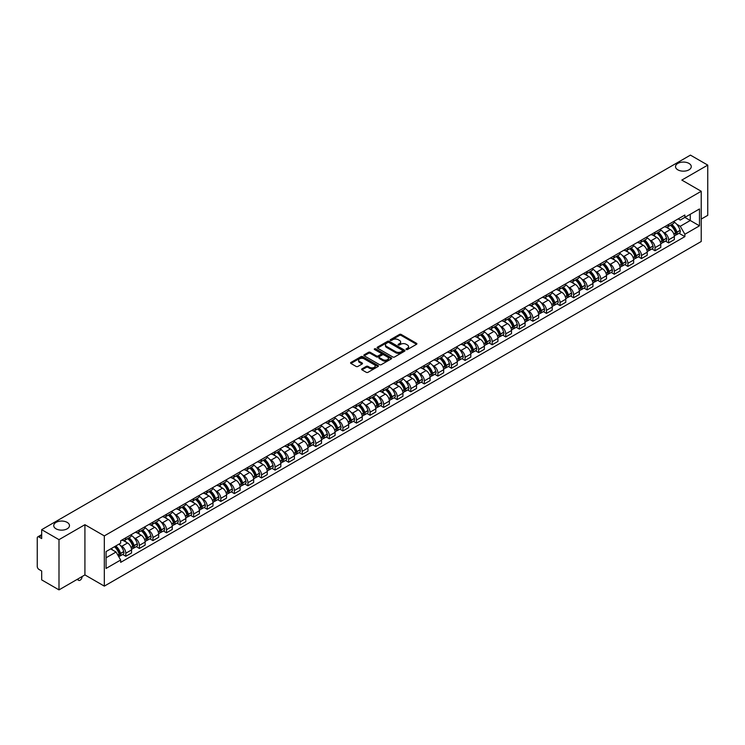 <?xml version="1.0" encoding="UTF-8"?>
<svg xmlns="http://www.w3.org/2000/svg" width="745" height="745" viewBox="0 0 745 745"><rect width="100%" height="100%" fill="white"/><g stroke="black" fill="none" stroke-linecap="round" stroke-linejoin="round"><path stroke-width="1.12" d="M406.276 349.535A0.847 0.484 0 0 0 407.468 349.535L416.539 344.302A1.211 0.698 0 0 0 416.893 343.808A1.211 0.698 0 0 0 416.539 343.315L401.173 334.44A1.211 0.698 0 0 0 399.469 334.44L390.399 339.683A0.847 0.484 0 0 0 391.591 340.372L392.764 339.692A3.865 2.235 0 0 1 398.23 339.692L399.506 340.428A3.865 2.235 0 0 1 400.642 342.011A3.865 2.235 0 0 1 399.506 343.585L398.333 344.264A0.847 0.484 0 0 0 399.534 344.954L400.708 344.274A3.865 2.235 0 0 1 406.165 344.274L407.45 345.019A3.865 2.235 0 0 1 408.586 346.593A3.865 2.235 0 0 1 407.45 348.166L406.276 348.846A0.847 0.484 0 0 0 406.276 349.535L406.276 348.846M67.171 522.385A7.869 4.545 0 0 0 58.594 521.398A7.869 4.545 0 0 0 53.733 525.597A7.869 4.545 0 0 0 56.043 528.82A7.869 4.545 0 0 0 64.619 529.797A7.869 4.545 0 0 0 69.481 525.597A7.869 4.545 0 0 0 67.171 522.385M688.957 163.397A7.869 4.545 0 0 0 680.381 162.419A7.869 4.545 0 0 0 675.519 166.619A7.869 4.545 0 0 0 677.829 169.832A7.869 4.545 0 0 0 686.406 170.819A7.869 4.545 0 0 0 691.267 166.619A7.869 4.545 0 0 0 688.957 163.397M361.986 368.849A1.211 0.698 0 0 0 361.632 369.343A1.211 0.698 0 0 0 361.986 369.837L366.298 372.323A1.211 0.698 0 0 0 368.002 372.323L378.078 366.512A1.211 0.698 0 0 0 378.432 366.019A1.211 0.698 0 0 0 378.078 365.525L362.713 356.65A1.211 0.698 0 0 0 360.999 356.65L350.923 362.461A1.211 0.698 0 0 0 350.569 362.955A1.211 0.698 0 0 0 350.923 363.448L356.138 366.456A1.211 0.698 0 0 0 357.842 366.456L362.154 363.97A1.211 0.698 0 0 0 362.508 363.476A1.211 0.698 0 0 0 362.154 362.983L359.574 361.493A3.231 1.863 0 0 1 358.624 360.17A3.231 1.863 0 0 1 360.617 358.447A3.231 1.863 0 0 1 364.137 358.857L374.26 364.696A3.231 1.863 0 0 1 375.201 366.019A3.231 1.863 0 0 1 373.208 367.741A3.231 1.863 0 0 1 369.688 367.332L368.002 366.363A1.211 0.698 0 0 0 366.298 366.363L361.986 368.849L361.986 369.837L366.298 367.369L366.298 366.363M104.319 535.897L84.921 524.694L58.995 539.659L41.683 529.667L690.438 155.118L707.75 165.111L681.824 180.076L701.222 191.279L104.319 535.897L104.319 586.119L701.222 241.501L701.222 191.279M392.848 356.995A1.211 0.698 0 0 0 394.561 356.995L404.628 351.174A1.211 0.698 0 0 0 404.982 350.681A1.211 0.698 0 0 0 404.628 350.187L389.262 341.322A1.211 0.698 0 0 0 387.558 341.322L377.482 347.133A1.211 0.698 0 0 0 377.128 347.626A1.211 0.698 0 0 0 377.482 348.12L392.848 356.995M374.875 349.722A0.847 0.484 0 0 1 375.731 349.843L391.339 358.848L381.282 364.659A1.211 0.698 0 0 1 379.568 364.659L364.203 355.784L368.514 353.316L368.514 352.31L364.203 354.797A1.211 0.698 0 0 0 363.849 355.291A1.211 0.698 0 0 0 364.203 355.784L364.203 354.797M368.514 353.316A1.211 0.698 0 0 1 370.218 353.316L370.218 352.31A1.211 0.698 0 0 0 368.514 352.31M370.218 352.31L376.458 355.905A1.211 0.698 0 0 0 378.162 355.905L381.021 354.257A1.211 0.698 0 0 0 381.375 353.763A1.211 0.698 0 0 0 381.021 353.27L374.53 349.526A0.847 0.484 0 0 1 375.731 348.837L391.358 357.861A1.211 0.698 0 0 1 391.712 358.345A1.211 0.698 0 0 1 391.358 358.839L391.358 357.861M58.995 539.659L58.995 589.882L41.683 579.889L41.683 571.005L38.991 569.441A2.459 1.425 -120 0 1 37.25 566.433L37.25 538.002A2.459 1.425 -120 0 1 37.762 536.875L41.683 534.612M701.222 219.095L707.75 215.333L707.75 165.111M58.995 589.882L84.921 574.917L104.319 586.119M41.683 529.667L41.683 538.561L38.991 537.005A2.459 1.425 -120 0 0 37.762 536.875M668.61 224.422A5.662 3.269 60 0 1 667.436 226.964L673.173 223.649A5.662 3.269 -120 0 0 674.346 221.107M663.152 232.077L664.605 232.906A5.662 3.269 60 0 1 668.61 239.843L674.346 236.528A5.662 3.269 -120 0 0 670.342 229.59L666.235 227.225M674.346 236.528L674.346 239.592L668.61 242.907L665.49 241.11M667.436 226.964A5.662 3.269 60 0 1 664.652 226.703M668.61 239.843L668.61 242.907M655.032 232.254A5.662 3.269 60 0 1 653.868 234.796L659.604 231.481A5.662 3.269 -120 0 0 660.778 228.939M651.922 248.942L655.032 250.739L660.778 247.424L660.778 244.36A5.662 3.269 -120 0 0 656.773 237.431L652.667 235.057M653.868 234.796A5.662 3.269 60 0 1 651.074 234.545M649.584 239.909L651.037 240.747A5.662 3.269 60 0 1 655.032 247.675L655.032 250.739M641.464 240.086A5.662 3.269 60 0 1 640.29 242.628L646.036 239.313A5.662 3.269 -120 0 0 647.209 236.78M638.353 256.774L641.464 258.571L647.209 255.256L647.209 252.192A5.662 3.269 -120 0 0 643.205 245.263L639.098 242.889M640.29 242.628A5.662 3.269 60 0 1 637.506 242.376M636.016 247.74L637.469 248.579A5.662 3.269 60 0 1 641.464 255.507L641.464 258.571M627.895 247.927A5.662 3.269 60 0 1 626.722 250.469L632.468 247.154A5.662 3.269 -120 0 0 633.632 244.611M624.785 264.605L627.895 266.403L633.641 263.087L633.641 260.033A5.662 3.269 -120 0 0 629.637 253.095L625.53 250.73M626.722 250.469A5.662 3.269 60 0 1 623.938 250.208M622.447 255.572L623.891 256.41A5.662 3.269 60 0 1 627.895 263.339L627.895 266.403M614.327 255.758A5.662 3.269 60 0 1 613.154 258.301L618.89 254.986A5.662 3.269 -120 0 0 620.064 252.443M611.217 272.447L614.327 274.244L620.064 270.929L620.064 267.865A5.662 3.269 -120 0 0 616.068 260.936L611.952 258.562M613.154 258.301A5.662 3.269 60 0 1 610.369 258.04M608.879 263.413L610.323 264.252A5.662 3.269 60 0 1 614.327 271.18L614.327 274.244M600.759 263.59A5.662 3.269 60 0 1 599.585 266.133L605.322 262.817A5.662 3.269 -120 0 0 606.495 260.275M597.639 280.278L600.759 282.076L606.495 278.76L606.495 275.697A5.662 3.269 -120 0 0 602.491 268.768L598.384 266.393M599.585 266.133A5.662 3.269 60 0 1 596.801 265.881M595.311 271.245L596.754 272.083A5.662 3.269 60 0 1 600.759 279.012L600.759 282.076M587.181 271.431A5.662 3.269 60 0 1 586.017 273.964L591.754 270.659A5.662 3.269 -120 0 0 592.927 268.116M584.071 288.11L587.181 289.907L592.927 286.592L592.927 283.528A5.662 3.269 -120 0 0 588.923 276.6L584.816 274.225M586.017 273.964A5.662 3.269 60 0 1 583.223 273.713M581.733 279.077L583.186 279.915A5.662 3.269 60 0 1 587.181 286.844L587.181 289.907M573.613 279.263A5.662 3.269 60 0 1 572.439 281.806L578.185 278.49A5.662 3.269 -120 0 0 579.359 275.948M570.502 295.951L573.613 297.749L579.359 294.433L579.359 291.37A5.662 3.269 -120 0 0 575.354 284.432L571.247 282.066M572.439 281.806A5.662 3.269 60 0 1 569.655 281.545M568.165 286.918L569.618 287.747A5.662 3.269 60 0 1 573.613 294.685L573.613 297.749M560.044 287.095A5.662 3.269 60 0 1 558.871 289.637L564.617 286.322A5.662 3.269 -120 0 0 565.79 283.78M556.934 303.783L560.044 305.58L565.79 302.265L565.79 299.201A5.662 3.269 -120 0 0 561.786 292.273L557.679 289.898M558.871 289.637A5.662 3.269 60 0 1 556.087 289.386M554.597 294.75L556.04 295.588A5.662 3.269 60 0 1 560.044 302.517L560.044 305.58M546.476 294.936A5.662 3.269 60 0 1 545.303 297.469L551.049 294.154A5.662 3.269 -120 0 0 552.213 291.621M543.366 311.615L546.476 313.412L552.213 310.097L552.213 307.033A5.662 3.269 -120 0 0 548.218 300.105L544.101 297.73M545.303 297.469A5.662 3.269 60 0 1 542.518 297.218M541.028 302.582L542.472 303.42A5.662 3.269 60 0 1 546.476 310.348L546.476 313.412M532.908 302.768A5.662 3.269 60 0 1 531.734 305.31L537.471 301.995A5.662 3.269 -120 0 0 538.644 299.453M529.788 319.447L532.908 321.253L538.644 317.938L538.644 314.874A5.662 3.269 -120 0 0 534.649 307.936L530.533 305.571M531.734 305.31A5.662 3.269 60 0 1 528.95 305.05M527.46 310.423L528.903 311.252A5.662 3.269 60 0 1 532.908 318.19L532.908 321.253M519.33 310.6A5.662 3.269 60 0 1 518.166 313.142L523.903 309.827A5.662 3.269 -120 0 0 525.076 307.285M516.22 327.288L519.339 329.085L525.076 325.77L525.076 322.706A5.662 3.269 -120 0 0 521.072 315.778L516.965 313.403M518.166 313.142A5.662 3.269 60 0 1 515.382 312.891M513.882 318.255L515.335 319.093A5.662 3.269 60 0 1 519.339 326.021L519.339 329.085M505.762 318.432A5.662 3.269 60 0 1 504.589 320.974L510.334 317.659A5.662 3.269 -120 0 0 511.508 315.126M502.651 335.12L505.762 336.917L511.508 333.602L511.508 330.538A5.662 3.269 -120 0 0 507.503 323.609L503.396 321.235M504.589 320.974A5.662 3.269 60 0 1 501.804 320.722M500.314 326.087L501.767 326.925A5.662 3.269 60 0 1 505.762 333.853L505.762 336.917M492.194 326.273A5.662 3.269 60 0 1 491.02 328.815L496.766 325.5A5.662 3.269 -120 0 0 497.939 322.958M489.083 342.951L492.194 344.749L497.939 341.433L497.939 338.379A5.662 3.269 -120 0 0 493.935 331.441L489.828 329.076M491.02 328.815A5.662 3.269 60 0 1 488.236 328.554M486.746 333.918L488.189 334.756A5.662 3.269 60 0 1 492.194 341.685L492.194 344.749M478.625 334.105A5.662 3.269 60 0 1 477.452 336.647L483.198 333.332A5.662 3.269 -120 0 0 484.362 330.789M475.515 350.793L478.625 352.59L484.362 349.275L484.362 346.211A5.662 3.269 -120 0 0 480.367 339.282L476.26 336.908M477.452 336.647A5.662 3.269 60 0 1 474.667 336.386M473.177 341.759L474.621 342.598A5.662 3.269 60 0 1 478.625 349.526L478.625 352.59M465.057 341.936A5.662 3.269 60 0 1 463.884 344.479L469.62 341.163A5.662 3.269 -120 0 0 470.793 338.621M461.937 358.624L465.057 360.422L470.793 357.106L470.793 354.043A5.662 3.269 -120 0 0 466.798 347.114L462.682 344.739M463.884 344.479A5.662 3.269 60 0 1 461.099 344.227M459.609 349.591L461.053 350.429A5.662 3.269 60 0 1 465.057 357.358L465.057 360.422M451.489 349.778A5.662 3.269 60 0 1 450.315 352.31L456.052 349.005A5.662 3.269 -120 0 0 457.225 346.462M448.369 366.456L451.489 368.254L457.225 364.938L457.225 361.874A5.662 3.269 -120 0 0 453.221 354.946L449.114 352.571M450.315 352.31A5.662 3.269 60 0 1 447.531 352.059M446.031 357.423L447.484 358.261A5.662 3.269 60 0 1 451.489 365.19L451.489 368.254M437.911 357.609A5.662 3.269 60 0 1 436.747 360.152L442.483 356.836A5.662 3.269 -120 0 0 443.657 354.294M434.801 374.297L437.911 376.095L443.657 372.779L443.657 369.716A5.662 3.269 -120 0 0 439.652 362.778L435.546 360.412M436.747 360.152A5.662 3.269 60 0 1 433.953 359.891M432.463 365.264L433.916 366.093A5.662 3.269 60 0 1 437.911 373.031L437.911 376.095M424.343 365.441A5.662 3.269 60 0 1 423.169 367.983L428.915 364.668A5.662 3.269 -120 0 0 430.089 362.126M421.232 382.129L424.343 383.926L430.089 380.611L430.089 377.547A5.662 3.269 -120 0 0 426.084 370.619L421.977 368.244M423.169 367.983A5.662 3.269 60 0 1 420.385 367.732M418.895 373.096L420.348 373.934A5.662 3.269 60 0 1 424.343 380.863L424.343 383.926M410.774 373.282A5.662 3.269 60 0 1 409.601 375.815L415.347 372.5A5.662 3.269 -120 0 0 416.511 369.967M407.664 389.961L410.774 391.758L416.52 388.443L416.52 385.379A5.662 3.269 -120 0 0 412.516 378.451L408.409 376.076M409.601 375.815A5.662 3.269 60 0 1 406.817 375.564M405.327 380.928L406.77 381.766A5.662 3.269 60 0 1 410.774 388.694L410.774 391.758M397.206 381.114A5.662 3.269 60 0 1 396.033 383.656L401.769 380.341A5.662 3.269 -120 0 0 402.943 377.799M394.096 397.793L397.206 399.599L402.943 396.284L402.943 393.22A5.662 3.269 -120 0 0 398.947 386.283L394.831 383.917M396.033 383.656A5.662 3.269 60 0 1 393.248 383.396M391.758 388.769L393.202 389.598A5.662 3.269 60 0 1 397.206 396.536L397.206 399.599M383.638 388.946A5.662 3.269 60 0 1 382.464 391.488L388.201 388.173A5.662 3.269 -120 0 0 389.374 385.631M380.518 405.634L383.638 407.431L389.374 404.116L389.374 401.052A5.662 3.269 -120 0 0 385.37 394.124L381.263 391.749M382.464 391.488A5.662 3.269 60 0 1 379.68 391.237M378.19 396.601L379.633 397.439A5.662 3.269 60 0 1 383.638 404.367L383.638 407.431M370.06 396.778A5.662 3.269 60 0 1 368.896 399.32L374.633 396.005A5.662 3.269 -120 0 0 375.806 393.472M366.95 413.466L370.06 415.263L375.806 411.948L375.806 408.884A5.662 3.269 -120 0 0 371.802 401.955L367.695 399.581M368.896 399.32A5.662 3.269 60 0 1 366.102 399.069M364.612 404.433L366.065 405.271A5.662 3.269 60 0 1 370.06 412.199L370.06 415.263M356.492 404.619A5.662 3.269 60 0 1 355.318 407.161L361.064 403.846A5.662 3.269 -120 0 0 362.238 401.304M353.381 421.298L356.492 423.095L362.238 419.78L362.238 416.716A5.662 3.269 -120 0 0 358.233 409.787L354.126 407.422M355.318 407.161A5.662 3.269 60 0 1 352.534 406.9M351.044 412.264L352.497 413.103A5.662 3.269 60 0 1 356.492 420.031L356.492 423.095M342.923 412.451A5.662 3.269 60 0 1 341.75 414.993L347.496 411.678A5.662 3.269 -120 0 0 348.669 409.135M339.813 429.139L342.923 430.936L348.669 427.621L348.669 424.557A5.662 3.269 -120 0 0 344.665 417.628L340.558 415.254M341.75 414.993A5.662 3.269 60 0 1 338.966 414.732M337.476 420.106L338.919 420.944A5.662 3.269 60 0 1 342.923 427.872L342.923 430.936M329.355 420.282A5.662 3.269 60 0 1 328.182 422.825L333.928 419.51A5.662 3.269 -120 0 0 335.092 416.967M326.245 436.97L329.355 438.768L335.092 435.453L335.092 432.389A5.662 3.269 -120 0 0 331.097 425.46L326.981 423.086M328.182 422.825A5.662 3.269 60 0 1 325.397 422.573M323.907 427.937L325.351 428.775A5.662 3.269 60 0 1 329.355 435.704L329.355 438.768M315.787 428.124A5.662 3.269 60 0 1 314.613 430.657L320.35 427.351A5.662 3.269 -120 0 0 321.523 424.808M312.667 444.802L315.787 446.6L321.523 443.284L321.523 440.221A5.662 3.269 -120 0 0 317.528 433.292L313.412 430.917M314.613 430.657A5.662 3.269 60 0 1 311.829 430.405M310.339 435.769L311.783 436.607A5.662 3.269 60 0 1 315.787 443.536L315.787 446.6M302.209 435.955A5.662 3.269 60 0 1 301.045 438.498L306.782 435.182A5.662 3.269 -120 0 0 307.955 432.64M299.099 452.643L302.219 454.441L307.955 451.125L307.955 448.062A5.662 3.269 -120 0 0 303.951 441.124L299.844 438.758M301.045 438.498A5.662 3.269 60 0 1 298.261 438.237M296.761 443.61L298.214 444.439A5.662 3.269 60 0 1 302.219 451.377L302.219 454.441M288.641 443.787A5.662 3.269 60 0 1 287.468 446.329L293.213 443.014A5.662 3.269 -120 0 0 294.387 440.472M285.531 460.475L288.641 462.272L294.387 458.957L294.387 455.893A5.662 3.269 -120 0 0 290.382 448.965L286.276 446.59M287.468 446.329A5.662 3.269 60 0 1 284.683 446.078M283.193 451.442L284.646 452.28A5.662 3.269 60 0 1 288.641 459.209L288.641 462.272M275.073 451.628A5.662 3.269 60 0 1 273.899 454.161L279.645 450.846A5.662 3.269 -120 0 0 280.818 448.313M271.962 468.307L275.073 470.104L280.818 466.789L280.818 463.725A5.662 3.269 -120 0 0 276.814 456.797L272.707 454.422M273.899 454.161A5.662 3.269 60 0 1 271.115 453.91M269.625 459.274L271.068 460.112A5.662 3.269 60 0 1 275.073 467.041L275.073 470.104M261.504 459.46A5.662 3.269 60 0 1 260.331 462.002L266.077 458.687A5.662 3.269 -120 0 0 267.241 456.145M258.394 476.139L261.504 477.945L267.241 474.63L267.241 471.566A5.662 3.269 -120 0 0 263.246 464.629L259.139 462.263M260.331 462.002A5.662 3.269 60 0 1 257.546 461.742M256.056 467.115L257.5 467.944A5.662 3.269 60 0 1 261.504 474.882L261.504 477.945M247.936 467.292A5.662 3.269 60 0 1 246.763 469.834L252.499 466.519A5.662 3.269 -120 0 0 253.672 463.977M244.816 483.98L247.936 485.777L253.672 482.462L253.672 479.398A5.662 3.269 -120 0 0 249.677 472.47L245.561 470.095M246.763 469.834A5.662 3.269 60 0 1 243.978 469.583M242.488 474.947L243.932 475.785A5.662 3.269 60 0 1 247.936 482.713L247.936 485.777M234.368 475.124A5.662 3.269 60 0 1 233.194 477.666L238.931 474.351A5.662 3.269 -120 0 0 240.104 471.818M231.248 491.812L234.368 493.609L240.104 490.294L240.104 487.23A5.662 3.269 -120 0 0 236.1 480.301L231.993 477.927M233.194 477.666A5.662 3.269 60 0 1 230.41 477.415M228.911 482.779L230.363 483.617A5.662 3.269 60 0 1 234.368 490.545L234.368 493.609M220.79 482.965A5.662 3.269 60 0 1 219.626 485.507L225.363 482.192A5.662 3.269 -120 0 0 226.536 479.65M217.68 499.644L220.79 501.441L226.536 498.126L226.536 495.062A5.662 3.269 -120 0 0 222.532 488.133L218.425 485.759M219.626 485.507A5.662 3.269 60 0 1 216.832 485.246M215.342 490.61L216.795 491.449A5.662 3.269 60 0 1 220.79 498.377L220.79 501.441M207.222 490.797A5.662 3.269 60 0 1 206.048 493.339L211.794 490.024A5.662 3.269 -120 0 0 212.968 487.481M204.111 507.485L207.222 509.282L212.968 505.967L212.968 502.903A5.662 3.269 -120 0 0 208.963 495.974L204.856 493.6M206.048 493.339A5.662 3.269 60 0 1 203.264 493.078M201.774 498.452L203.227 499.28A5.662 3.269 60 0 1 207.222 506.218L207.222 509.282M193.653 498.629A5.662 3.269 60 0 1 192.48 501.171L198.226 497.856A5.662 3.269 -120 0 0 199.39 495.313M190.543 515.317L193.653 517.114L199.399 513.799L199.399 510.735A5.662 3.269 -120 0 0 195.395 503.806L191.288 501.432M192.48 501.171A5.662 3.269 60 0 1 189.696 500.919M188.206 506.283L189.649 507.121A5.662 3.269 60 0 1 193.653 514.05L193.653 517.114M180.085 506.47A5.662 3.269 60 0 1 178.912 509.003L184.648 505.697A5.662 3.269 -120 0 0 185.822 503.154M176.975 523.148L180.085 524.946L185.822 521.63L185.822 518.567A5.662 3.269 -120 0 0 181.827 511.638L177.71 509.263M178.912 509.003A5.662 3.269 60 0 1 176.127 508.751M174.637 514.115L176.081 514.953A5.662 3.269 60 0 1 180.085 521.882L180.085 524.946M166.517 514.301A5.662 3.269 60 0 1 165.343 516.844L171.08 513.529A5.662 3.269 -120 0 0 172.253 510.986M163.397 530.989L166.517 532.787L172.253 529.471L172.253 526.408A5.662 3.269 -120 0 0 168.249 519.47L164.142 517.105M165.343 516.844A5.662 3.269 60 0 1 162.559 516.583M161.069 521.956L162.512 522.785A5.662 3.269 60 0 1 166.517 529.723L166.517 532.787M152.939 522.133A5.662 3.269 60 0 1 151.775 524.676L157.512 521.36A5.662 3.269 -120 0 0 158.685 518.818M149.829 538.821L152.939 540.619L158.685 537.303L158.685 534.24A5.662 3.269 -120 0 0 154.681 527.311L150.574 524.936M151.775 524.676A5.662 3.269 60 0 1 148.981 524.424M147.491 529.788L148.944 530.626A5.662 3.269 60 0 1 152.939 537.555L152.939 540.619M139.371 529.974A5.662 3.269 60 0 1 138.198 532.507L143.943 529.192A5.662 3.269 -120 0 0 145.117 526.659M136.261 546.653L139.371 548.45L145.117 545.135L145.117 542.071A5.662 3.269 -120 0 0 141.112 535.143L137.006 532.768M138.198 532.507A5.662 3.269 60 0 1 135.413 532.256M133.923 537.62L135.376 538.458A5.662 3.269 60 0 1 139.371 545.387L139.371 548.45M125.803 537.806A5.662 3.269 60 0 1 124.629 540.349L130.375 537.033A5.662 3.269 -120 0 0 131.548 534.491M122.692 554.485L125.803 556.282L131.548 552.976L131.548 549.912A5.662 3.269 -120 0 0 127.544 542.975L123.437 540.609M124.629 540.349A5.662 3.269 60 0 1 121.845 540.088M120.355 545.461L121.798 546.29A5.662 3.269 60 0 1 125.803 553.228L125.803 556.282M678.22 218.872L680.26 220.054L699.49 208.954L690.261 214.281L690.261 220.501L680.26 226.275L676.73 224.236M106.06 557.791L116.062 552.017L120.671 560.007L106.06 568.444L106.06 551.57L120.671 543.133L120.671 540.768L684.869 215.026L684.869 217.391L699.49 225.828L684.869 234.265L680.26 226.275M699.49 208.954L699.49 225.828M120.671 560.007L120.671 562.363L684.869 236.621L684.869 234.265M84.921 524.694L84.921 574.917M116.062 552.017L110.67 548.907M679.058 233.269L684.869 236.621M406.612 349.656L407.45 349.172A3.865 2.235 0 0 0 408.586 347.598L408.586 346.593M400.642 342.011L400.642 343.017A3.865 2.235 0 0 1 399.506 344.59L398.668 345.075M416.529 344.311L401.173 335.446A1.211 0.698 0 0 0 399.469 335.446L390.734 340.484M404.628 350.187L404.628 351.174L389.262 342.318A1.211 0.698 0 0 0 387.558 342.318L377.492 348.129M402.496 351.025A0.847 0.484 0 0 0 402.496 350.336L389.011 342.551A0.847 0.484 0 0 0 387.81 342.551L386.571 343.268A3.865 2.235 0 0 0 385.444 344.842A3.865 2.235 0 0 0 386.571 346.416L395.791 351.742A3.865 2.235 0 0 0 401.257 351.742L402.496 351.025L402.496 352.031A0.847 0.484 0 0 0 402.747 351.687L402.747 350.681M385.444 344.842L385.444 345.848A3.865 2.235 0 0 0 386.571 347.421L386.571 346.416M402.496 352.031L401.257 352.748A3.865 2.235 0 0 1 395.791 352.748L386.571 347.421M370.218 353.316L376.458 356.911A1.211 0.698 0 0 0 378.162 356.911L381.021 355.263A1.211 0.698 0 0 0 381.375 354.769L381.375 353.763M382.921 359.639A3.231 1.863 0 0 0 386.441 360.049A3.231 1.863 0 0 0 388.434 358.326A3.231 1.863 0 0 0 387.493 357.004L383.926 354.946A1.211 0.698 0 0 0 382.222 354.946L379.354 356.604A1.211 0.698 0 0 0 379 357.088A1.211 0.698 0 0 0 379.354 357.581L382.921 359.639L382.921 360.645A3.231 1.863 0 0 0 386.441 361.055A3.231 1.863 0 0 0 388.434 359.332L388.434 358.326M379 357.088L379 358.094A1.211 0.698 0 0 0 379.354 358.587L379.354 357.581M382.921 360.645L379.354 358.587M375.201 366.019L375.201 367.015A3.231 1.863 0 0 1 373.208 368.738A3.231 1.863 0 0 1 369.688 368.337L368.002 367.369A1.211 0.698 0 0 0 366.298 367.369M358.624 360.17L358.624 361.176A3.231 1.863 0 0 0 359.574 362.498L359.574 361.493M362.135 363.979L359.574 362.498M378.06 366.521L362.713 357.656A1.211 0.698 0 0 0 360.999 357.656L350.942 363.458L350.923 362.461M670.742 225.055A7.748 4.47 60 0 1 670.779 225.074A7.748 4.47 60 0 1 675.883 232.03L675.929 232.189A1.509 0.866 60 0 1 675.687 233.371A1.509 0.866 60 0 1 675.65 233.39M670.407 225.251A9.35 5.401 60 0 1 675.538 232.962L675.585 233.12A3.11 1.797 60 0 1 675.091 235.56L674.327 236.007M675.622 234.871A3.11 1.797 -120 0 0 676.488 234.759A3.11 1.797 -120 0 0 676.982 232.319L676.935 232.161A9.35 5.401 -120 0 0 671.794 224.441M674.225 222.103A9.35 5.401 60 0 1 680.111 230.326L680.157 230.484A3.11 1.797 60 0 1 679.663 232.924L676.488 234.759M667.213 227.067A9.35 5.401 60 0 1 669.168 228.911M673.713 228.929L674.905 229.618M657.174 232.887A7.748 4.47 60 0 1 657.211 232.906A7.748 4.47 60 0 1 662.314 239.862L662.352 240.02A1.509 0.866 60 0 1 662.119 241.203A1.509 0.866 60 0 1 662.082 241.222M656.829 233.083A9.35 5.401 60 0 1 661.97 240.793L662.016 240.961A3.11 1.797 60 0 1 661.523 243.392L660.75 243.838M662.054 242.712A3.11 1.797 -120 0 0 662.92 242.591A3.11 1.797 -120 0 0 663.404 240.151L663.367 239.992A9.35 5.401 -120 0 0 658.226 232.282M660.657 229.935A9.35 5.401 60 0 1 666.533 238.158L666.579 238.316A3.11 1.797 60 0 1 666.095 240.756L662.92 242.591M653.644 234.908A9.35 5.401 60 0 1 655.6 236.752M660.144 236.761L661.337 237.45M643.606 240.719A7.748 4.47 60 0 1 643.643 240.747A7.748 4.47 60 0 1 648.737 247.694L648.783 247.862A1.509 0.866 60 0 1 648.55 249.044A1.509 0.866 60 0 1 648.513 249.063M643.261 240.914A9.35 5.401 60 0 1 648.401 248.634L648.448 248.793A3.11 1.797 60 0 1 647.954 251.233L647.182 251.68M648.485 250.544A3.11 1.797 -120 0 0 649.351 250.422A3.11 1.797 -120 0 0 649.836 247.992L649.789 247.824A9.35 5.401 -120 0 0 644.658 240.113M647.088 237.767A9.35 5.401 60 0 1 652.965 245.99L653.011 246.157A3.11 1.797 60 0 1 652.518 248.597L649.351 250.422M640.076 242.74A9.35 5.401 60 0 1 642.022 244.583M646.567 244.593L647.759 245.282M630.028 248.56A7.748 4.47 60 0 1 630.074 248.579A7.748 4.47 60 0 1 635.168 255.535L635.215 255.693A1.509 0.866 60 0 1 634.973 256.876A1.509 0.866 60 0 1 634.945 256.895M629.693 248.756A9.35 5.401 60 0 1 634.833 256.466L634.88 256.625A3.11 1.797 60 0 1 634.386 259.064L633.613 259.511M634.917 258.375A3.11 1.797 -120 0 0 635.774 258.264A3.11 1.797 -120 0 0 636.267 255.824L636.221 255.665A9.35 5.401 -120 0 0 631.08 247.945M633.52 245.608A9.35 5.401 60 0 1 639.396 253.831L639.443 253.989A3.11 1.797 60 0 1 638.949 256.429L635.774 258.264M626.508 250.571A9.35 5.401 60 0 1 628.454 252.415M632.999 252.434L634.191 253.114M616.46 256.392A7.748 4.47 60 0 1 616.497 256.41A7.748 4.47 60 0 1 621.6 263.367L621.647 263.525A1.509 0.866 60 0 1 621.404 264.708A1.509 0.866 60 0 1 621.377 264.726M616.124 256.587A9.35 5.401 60 0 1 621.255 264.298L621.302 264.456A3.11 1.797 60 0 1 620.818 266.896L620.045 267.343M621.349 266.216A3.11 1.797 -120 0 0 622.205 266.095A3.11 1.797 -120 0 0 622.699 263.656L622.652 263.497A9.35 5.401 -120 0 0 617.512 255.786M619.952 253.44A9.35 5.401 60 0 1 625.828 261.663L625.875 261.821A3.11 1.797 60 0 1 625.381 264.261L622.205 266.095M612.93 258.413A9.35 5.401 60 0 1 614.886 260.247M619.43 260.266L620.622 260.955M602.891 264.224A7.748 4.47 60 0 1 602.929 264.252A7.748 4.47 60 0 1 608.032 271.199L608.078 271.366A1.509 0.866 60 0 1 607.836 272.549A1.509 0.866 60 0 1 607.799 272.568M602.556 264.419A9.35 5.401 60 0 1 607.687 272.13L607.734 272.298A3.11 1.797 60 0 1 607.25 274.737L606.477 275.184M607.78 274.048A3.11 1.797 -120 0 0 608.637 273.927A3.11 1.797 -120 0 0 609.131 271.487L609.084 271.329A9.35 5.401 -120 0 0 603.944 263.618M606.383 261.272A9.35 5.401 60 0 1 612.26 269.494L612.306 269.662A3.11 1.797 60 0 1 611.813 272.102L608.637 273.927M599.362 266.244A9.35 5.401 60 0 1 601.317 268.088M605.862 268.098L607.054 268.787M589.323 272.055A7.748 4.47 60 0 1 589.36 272.083A7.748 4.47 60 0 1 594.463 279.04L594.501 279.198A1.509 0.866 60 0 1 594.268 280.381A1.509 0.866 60 0 1 594.231 280.399M588.978 272.251A9.35 5.401 60 0 1 594.119 279.971L594.165 280.129A3.11 1.797 60 0 1 593.672 282.569L592.899 283.016M594.203 281.88A3.11 1.797 -120 0 0 595.069 281.768A3.11 1.797 -120 0 0 595.553 279.328L595.516 279.17A9.35 5.401 -120 0 0 590.375 271.45M592.806 269.103A9.35 5.401 60 0 1 598.691 277.336L598.729 277.494A3.11 1.797 60 0 1 598.244 279.934L595.069 281.768M585.793 274.076A9.35 5.401 60 0 1 587.749 275.92M592.294 275.929L593.486 276.619M575.755 279.897A7.748 4.47 60 0 1 575.792 279.915A7.748 4.47 60 0 1 580.886 286.872L580.932 287.03A1.509 0.866 60 0 1 580.7 288.213A1.509 0.866 60 0 1 580.662 288.231M575.41 280.092A9.35 5.401 60 0 1 580.551 287.803L580.597 287.961A3.11 1.797 60 0 1 580.104 290.401L579.331 290.848M580.634 289.712A3.11 1.797 -120 0 0 581.5 289.6A3.11 1.797 -120 0 0 581.985 287.16L581.938 287.002A9.35 5.401 -120 0 0 576.807 279.282M579.238 276.944A9.35 5.401 60 0 1 585.114 285.167L585.16 285.326A3.11 1.797 60 0 1 584.676 287.766L581.5 289.6M572.225 281.908A9.35 5.401 60 0 1 574.171 283.752M578.725 283.771L579.917 284.46M562.177 287.728A7.748 4.47 60 0 1 562.224 287.747A7.748 4.47 60 0 1 567.318 294.703L567.364 294.862A1.509 0.866 60 0 1 567.131 296.054A1.509 0.866 60 0 1 567.094 296.063M561.842 287.924A9.35 5.401 60 0 1 566.982 295.635L567.029 295.802A3.11 1.797 60 0 1 566.535 298.242L565.762 298.68M567.066 297.553A3.11 1.797 -120 0 0 567.923 297.432A3.11 1.797 -120 0 0 568.416 294.992L568.37 294.834A9.35 5.401 -120 0 0 563.229 287.123M565.669 284.776A9.35 5.401 60 0 1 571.545 292.999L571.592 293.167A3.11 1.797 60 0 1 571.098 295.597L567.923 297.432M558.657 289.749A9.35 5.401 60 0 1 560.603 291.593M565.148 291.602L566.34 292.291M548.609 295.56A7.748 4.47 60 0 1 548.646 295.588A7.748 4.47 60 0 1 553.749 302.545L553.796 302.703A1.509 0.866 60 0 1 553.554 303.885A1.509 0.866 60 0 1 553.526 303.904M548.273 295.756A9.35 5.401 60 0 1 553.414 303.476L553.451 303.634A3.11 1.797 60 0 1 552.967 306.074L552.194 306.521M553.498 305.385A3.11 1.797 -120 0 0 554.355 305.273A3.11 1.797 -120 0 0 554.848 302.833L554.802 302.666A9.35 5.401 -120 0 0 549.661 294.955M552.101 292.608A9.35 5.401 60 0 1 557.977 300.84L558.024 300.999A3.11 1.797 60 0 1 557.53 303.438L554.355 305.273M545.079 297.581A9.35 5.401 60 0 1 547.035 299.425M551.579 299.434L552.771 300.123M535.04 303.401A7.748 4.47 60 0 1 535.078 303.42A7.748 4.47 60 0 1 540.181 310.376L540.227 310.535A1.509 0.866 60 0 1 539.985 311.717A1.509 0.866 60 0 1 539.957 311.736M534.705 303.597A9.35 5.401 60 0 1 539.836 311.308L539.883 311.466A3.11 1.797 60 0 1 539.399 313.906L538.626 314.353M539.929 313.217A3.11 1.797 -120 0 0 540.786 313.105A3.11 1.797 -120 0 0 541.28 310.665L541.233 310.507A9.35 5.401 -120 0 0 536.093 302.787M538.533 300.449A9.35 5.401 60 0 1 544.409 308.672L544.455 308.83A3.11 1.797 60 0 1 543.962 311.27L540.786 313.105M531.511 305.413A9.35 5.401 60 0 1 533.467 307.257M538.011 307.275L539.203 307.964M521.472 311.233A7.748 4.47 60 0 1 521.509 311.252A7.748 4.47 60 0 1 526.613 318.208L526.659 318.366A1.509 0.866 60 0 1 526.417 319.549A1.509 0.866 60 0 1 526.38 319.568M521.128 311.429A9.35 5.401 60 0 1 526.268 319.139L526.315 319.307A3.11 1.797 60 0 1 525.821 321.738L525.048 322.185M526.352 321.058A3.11 1.797 -120 0 0 527.218 320.937A3.11 1.797 -120 0 0 527.711 318.497L527.665 318.339A9.35 5.401 -120 0 0 522.524 310.628M524.955 308.281A9.35 5.401 60 0 1 530.84 316.504L530.878 316.662A3.11 1.797 60 0 1 530.393 319.102L527.218 320.937M517.943 313.254A9.35 5.401 60 0 1 519.898 315.098M524.443 315.107L525.635 315.796M507.904 319.065A7.748 4.47 60 0 1 507.941 319.093A7.748 4.47 60 0 1 513.035 326.04L513.082 326.208A1.509 0.866 60 0 1 512.849 327.39A1.509 0.866 60 0 1 512.811 327.409M507.559 319.26A9.35 5.401 60 0 1 512.7 326.981L512.746 327.139A3.11 1.797 60 0 1 512.253 329.579L511.48 330.026M512.784 328.89A3.11 1.797 -120 0 0 513.65 328.769A3.11 1.797 -120 0 0 514.134 326.338L514.087 326.17A9.35 5.401 -120 0 0 508.956 318.46M511.387 316.113A9.35 5.401 60 0 1 517.263 324.336L517.309 324.503A3.11 1.797 60 0 1 516.825 326.943L513.65 328.769M504.374 321.086A9.35 5.401 60 0 1 506.321 322.93M510.874 322.939L512.066 323.628M494.326 326.906A7.748 4.47 60 0 1 494.373 326.925A7.748 4.47 60 0 1 499.467 333.881L499.513 334.039A1.509 0.866 60 0 1 499.28 335.222A1.509 0.866 60 0 1 499.243 335.241M493.991 327.102A9.35 5.401 60 0 1 499.131 334.812L499.178 334.971A3.11 1.797 60 0 1 498.684 337.411L497.911 337.858M499.215 336.721A3.11 1.797 -120 0 0 500.072 336.61A3.11 1.797 -120 0 0 500.565 334.17L500.519 334.011A9.35 5.401 -120 0 0 495.388 326.291M497.818 323.954A9.35 5.401 60 0 1 503.695 332.177L503.741 332.335A3.11 1.797 60 0 1 503.248 334.775L500.072 336.61M490.806 328.918A9.35 5.401 60 0 1 492.752 330.761M497.297 330.78L498.489 331.46M480.758 334.738A7.748 4.47 60 0 1 480.795 334.756A7.748 4.47 60 0 1 485.898 341.713L485.945 341.871A1.509 0.866 60 0 1 485.703 343.054A1.509 0.866 60 0 1 485.675 343.072M480.423 334.933A9.35 5.401 60 0 1 485.563 342.644L485.61 342.802A3.11 1.797 60 0 1 485.116 345.242L484.343 345.689M485.647 344.562A3.11 1.797 -120 0 0 486.504 344.441A3.11 1.797 -120 0 0 486.997 342.002L486.951 341.843A9.35 5.401 -120 0 0 481.81 334.132M484.25 331.786A9.35 5.401 60 0 1 490.126 340.009L490.173 340.167A3.11 1.797 60 0 1 489.679 342.607L486.504 344.441M477.228 336.759A9.35 5.401 60 0 1 479.184 338.593M483.729 338.612L484.921 339.301M467.19 342.57A7.748 4.47 60 0 1 467.227 342.598A7.748 4.47 60 0 1 472.33 349.545L472.377 349.712A1.509 0.866 60 0 1 472.134 350.895A1.509 0.866 60 0 1 472.106 350.914M466.854 342.765A9.35 5.401 60 0 1 471.985 350.476L472.032 350.644A3.11 1.797 60 0 1 471.548 353.083L470.775 353.53M472.079 352.394A3.11 1.797 -120 0 0 472.935 352.273A3.11 1.797 -120 0 0 473.429 349.833L473.382 349.675A9.35 5.401 -120 0 0 468.242 341.964M470.682 339.618A9.35 5.401 60 0 1 476.558 347.84L476.604 348.008A3.11 1.797 60 0 1 476.111 350.448L472.935 352.273M463.66 344.59A9.35 5.401 60 0 1 465.616 346.434M470.16 346.444L471.352 347.133M453.621 350.401A7.748 4.47 60 0 1 453.658 350.429A7.748 4.47 60 0 1 458.762 357.386L458.808 357.544A1.509 0.866 60 0 1 458.566 358.727A1.509 0.866 60 0 1 458.529 358.745M453.286 350.597A9.35 5.401 60 0 1 458.417 358.317L458.464 358.475A3.11 1.797 60 0 1 457.97 360.915L457.207 361.362M458.51 360.226A3.11 1.797 -120 0 0 459.367 360.114A3.11 1.797 -120 0 0 459.861 357.674L459.814 357.507A9.35 5.401 -120 0 0 454.674 349.796M457.104 347.449A9.35 5.401 60 0 1 462.99 355.682L463.036 355.84A3.11 1.797 60 0 1 462.543 358.28L459.367 360.114M450.092 352.422A9.35 5.401 60 0 1 452.047 354.266M456.592 354.275L457.784 354.965M440.053 358.243A7.748 4.47 60 0 1 440.09 358.261A7.748 4.47 60 0 1 445.193 365.218L445.231 365.376A1.509 0.866 60 0 1 444.998 366.559A1.509 0.866 60 0 1 444.961 366.577M439.708 358.438A9.35 5.401 60 0 1 444.849 366.149L444.895 366.307A3.11 1.797 60 0 1 444.402 368.747L443.629 369.194M444.933 368.058A3.11 1.797 -120 0 0 445.799 367.946A3.11 1.797 -120 0 0 446.283 365.506L446.246 365.348A9.35 5.401 -120 0 0 441.105 357.628M443.536 355.291A9.35 5.401 60 0 1 449.412 363.513L449.459 363.672A3.11 1.797 60 0 1 448.974 366.112L445.799 367.946M436.523 360.254A9.35 5.401 60 0 1 438.479 362.098M443.024 362.117L444.216 362.806M426.485 366.074A7.748 4.47 60 0 1 426.522 366.093A7.748 4.47 60 0 1 431.616 373.049L431.662 373.208A1.509 0.866 60 0 1 431.429 374.4A1.509 0.866 60 0 1 431.392 374.409M426.14 366.27A9.35 5.401 60 0 1 431.281 373.981L431.327 374.148A3.11 1.797 60 0 1 430.834 376.588L430.061 377.026M431.364 375.899A3.11 1.797 -120 0 0 432.23 375.778A3.11 1.797 -120 0 0 432.715 373.338L432.668 373.18A9.35 5.401 -120 0 0 427.537 365.469M429.967 363.122A9.35 5.401 60 0 1 435.844 371.345L435.89 371.513A3.11 1.797 60 0 1 435.397 373.943L432.23 375.778M422.955 368.095A9.35 5.401 60 0 1 424.901 369.939M429.446 369.948L430.638 370.637M412.907 373.906A7.748 4.47 60 0 1 412.954 373.934A7.748 4.47 60 0 1 418.047 380.891L418.094 381.049A1.509 0.866 60 0 1 417.852 382.232A1.509 0.866 60 0 1 417.824 382.25M412.572 374.102A9.35 5.401 60 0 1 417.712 381.822L417.759 381.98A3.11 1.797 60 0 1 417.265 384.42L416.492 384.867M417.796 383.731A3.11 1.797 -120 0 0 418.653 383.619A3.11 1.797 -120 0 0 419.146 381.179L419.1 381.012A9.35 5.401 -120 0 0 413.959 373.301M416.399 370.954A9.35 5.401 60 0 1 422.275 379.186L422.322 379.345A3.11 1.797 60 0 1 421.828 381.785L418.653 383.619M409.387 375.927A9.35 5.401 60 0 1 411.333 377.771M415.878 377.78L417.07 378.469M399.339 381.747A7.748 4.47 60 0 1 399.376 381.766A7.748 4.47 60 0 1 404.479 388.722L404.526 388.881A1.509 0.866 60 0 1 404.284 390.063A1.509 0.866 60 0 1 404.256 390.082M399.003 381.943A9.35 5.401 60 0 1 404.135 389.654L404.181 389.812A3.11 1.797 60 0 1 403.697 392.252L402.924 392.699M404.228 391.563A3.11 1.797 -120 0 0 405.084 391.451A3.11 1.797 -120 0 0 405.578 389.011L405.531 388.853A9.35 5.401 -120 0 0 400.391 381.133M402.831 378.795A9.35 5.401 60 0 1 408.707 387.018L408.754 387.176A3.11 1.797 60 0 1 408.26 389.616L405.084 391.451M395.809 383.759A9.35 5.401 60 0 1 397.765 385.603M402.309 385.621L403.501 386.31M385.77 389.579A7.748 4.47 60 0 1 385.808 389.598A7.748 4.47 60 0 1 390.911 396.554L390.957 396.713A1.509 0.866 60 0 1 390.715 397.895A1.509 0.866 60 0 1 390.678 397.914M385.435 389.775A9.35 5.401 60 0 1 390.566 397.485L390.613 397.653A3.11 1.797 60 0 1 390.129 400.084L389.356 400.531M390.659 399.404A3.11 1.797 -120 0 0 391.516 399.283A3.11 1.797 -120 0 0 392.01 396.843L391.963 396.685A9.35 5.401 -120 0 0 386.823 388.974M389.262 386.627A9.35 5.401 60 0 1 395.139 394.85L395.185 395.008A3.11 1.797 60 0 1 394.692 397.448L391.516 399.283M382.241 391.6A9.35 5.401 60 0 1 384.197 393.444M388.741 393.453L389.933 394.142M372.202 397.411A7.748 4.47 60 0 1 372.239 397.439A7.748 4.47 60 0 1 377.342 404.386L377.38 404.554A1.509 0.866 60 0 1 377.147 405.736A1.509 0.866 60 0 1 377.11 405.755M371.857 397.606A9.35 5.401 60 0 1 376.998 405.327L377.045 405.485A3.11 1.797 60 0 1 376.551 407.925L375.778 408.372M377.082 407.236A3.11 1.797 -120 0 0 377.948 407.115A3.11 1.797 -120 0 0 378.432 404.684L378.395 404.516A9.35 5.401 -120 0 0 373.254 396.806M375.685 394.459A9.35 5.401 60 0 1 381.57 402.682L381.608 402.849A3.11 1.797 60 0 1 381.123 405.289L377.948 407.115M368.673 399.432A9.35 5.401 60 0 1 370.628 401.276M375.173 401.285L376.365 401.974M358.634 405.243A7.748 4.47 60 0 1 358.671 405.271A7.748 4.47 60 0 1 363.765 412.227L363.811 412.385A1.509 0.866 60 0 1 363.579 413.568A1.509 0.866 60 0 1 363.541 413.587M358.289 405.448A9.35 5.401 60 0 1 363.43 413.158L363.476 413.317A3.11 1.797 60 0 1 362.983 415.757L362.21 416.204M363.513 415.067A3.11 1.797 -120 0 0 364.38 414.956A3.11 1.797 -120 0 0 364.864 412.516L364.817 412.358A9.35 5.401 -120 0 0 359.686 404.637M362.117 402.3A9.35 5.401 60 0 1 367.993 410.523L368.039 410.681A3.11 1.797 60 0 1 367.555 413.121L364.38 414.956M355.104 407.264A9.35 5.401 60 0 1 357.051 409.107M361.604 409.126L362.796 409.806M345.056 413.084A7.748 4.47 60 0 1 345.103 413.103A7.748 4.47 60 0 1 350.197 420.059L350.243 420.217A1.509 0.866 60 0 1 350.01 421.4A1.509 0.866 60 0 1 349.973 421.419M344.721 413.279A9.35 5.401 60 0 1 349.861 420.99L349.908 421.149A3.11 1.797 60 0 1 349.414 423.588L348.641 424.035M349.945 422.909A3.11 1.797 -120 0 0 350.802 422.788A3.11 1.797 -120 0 0 351.295 420.348L351.249 420.189A9.35 5.401 -120 0 0 346.108 412.479M348.548 410.132A9.35 5.401 60 0 1 354.424 418.355L354.471 418.513A3.11 1.797 60 0 1 353.977 420.953L350.802 422.788M341.536 415.105A9.35 5.401 60 0 1 343.482 416.939M348.027 416.958L349.219 417.647M331.488 420.916A7.748 4.47 60 0 1 331.525 420.944A7.748 4.47 60 0 1 336.628 427.891L336.675 428.058A1.509 0.866 60 0 1 336.433 429.241A1.509 0.866 60 0 1 336.405 429.26M331.153 421.111A9.35 5.401 60 0 1 336.293 428.822L336.33 428.99A3.11 1.797 60 0 1 335.846 431.429L335.073 431.877M336.377 430.74A3.11 1.797 -120 0 0 337.234 430.619A3.11 1.797 -120 0 0 337.727 428.179L337.681 428.021A9.35 5.401 -120 0 0 332.54 420.31M334.98 417.964A9.35 5.401 60 0 1 340.856 426.187L340.903 426.354A3.11 1.797 60 0 1 340.409 428.794L337.234 430.619M327.958 422.937A9.35 5.401 60 0 1 329.914 424.78M334.458 424.79L335.65 425.479M317.919 428.748A7.748 4.47 60 0 1 317.957 428.775A7.748 4.47 60 0 1 323.06 435.732L323.106 435.89A1.509 0.866 60 0 1 322.864 437.073A1.509 0.866 60 0 1 322.836 437.091M317.584 428.943A9.35 5.401 60 0 1 322.715 436.663L322.762 436.821A3.11 1.797 60 0 1 322.278 439.261L321.505 439.708M322.808 438.572A3.11 1.797 -120 0 0 323.665 438.46A3.11 1.797 -120 0 0 324.159 436.021L324.112 435.853A9.35 5.401 -120 0 0 318.972 428.142M321.412 425.795A9.35 5.401 60 0 1 327.288 434.028L327.334 434.186A3.11 1.797 60 0 1 326.841 436.626L323.665 438.46M314.39 430.768A9.35 5.401 60 0 1 316.346 432.612M320.89 432.622L322.082 433.311M304.351 436.589A7.748 4.47 60 0 1 304.388 436.607A7.748 4.47 60 0 1 309.492 443.564L309.538 443.722A1.509 0.866 60 0 1 309.296 444.905A1.509 0.866 60 0 1 309.259 444.923M304.007 436.784A9.35 5.401 60 0 1 309.147 444.495L309.194 444.653A3.11 1.797 60 0 1 308.7 447.093L307.927 447.54M309.231 446.404A3.11 1.797 -120 0 0 310.097 446.292A3.11 1.797 -120 0 0 310.59 443.852L310.544 443.694A9.35 5.401 -120 0 0 305.403 435.974M307.834 433.637A9.35 5.401 60 0 1 313.719 441.86L313.757 442.018A3.11 1.797 60 0 1 313.272 444.458L310.097 446.292M300.822 438.6A9.35 5.401 60 0 1 302.777 440.444M307.322 440.463L308.514 441.152M290.783 444.42A7.748 4.47 60 0 1 290.82 444.439A7.748 4.47 60 0 1 295.914 451.396L295.961 451.554A1.509 0.866 60 0 1 295.728 452.746A1.509 0.866 60 0 1 295.69 452.755M290.438 444.616A9.35 5.401 60 0 1 295.579 452.327L295.625 452.494A3.11 1.797 60 0 1 295.132 454.934L294.359 455.372M295.663 454.245A3.11 1.797 -120 0 0 296.529 454.124A3.11 1.797 -120 0 0 297.013 451.684L296.966 451.526A9.35 5.401 -120 0 0 291.835 443.815M294.266 441.468A9.35 5.401 60 0 1 300.142 449.691L300.188 449.85A3.11 1.797 60 0 1 299.704 452.29L296.529 454.124M287.253 446.441A9.35 5.401 60 0 1 289.2 448.285M293.754 448.294L294.946 448.984M277.205 452.252A7.748 4.47 60 0 1 277.252 452.28A7.748 4.47 60 0 1 282.346 459.237L282.392 459.395A1.509 0.866 60 0 1 282.159 460.578A1.509 0.866 60 0 1 282.122 460.596M276.87 452.448A9.35 5.401 60 0 1 282.01 460.168L282.057 460.326A3.11 1.797 60 0 1 281.563 462.766L280.791 463.213M282.094 462.077A3.11 1.797 -120 0 0 282.951 461.965A3.11 1.797 -120 0 0 283.445 459.525L283.398 459.358A9.35 5.401 -120 0 0 278.267 451.647M280.697 449.3A9.35 5.401 60 0 1 286.574 457.532L286.62 457.691A3.11 1.797 60 0 1 286.127 460.131L282.951 461.965M273.685 454.273A9.35 5.401 60 0 1 275.631 456.117M280.176 456.126L281.368 456.815M263.637 460.093A7.748 4.47 60 0 1 263.674 460.112A7.748 4.47 60 0 1 268.777 467.068L268.824 467.227A1.509 0.866 60 0 1 268.582 468.409A1.509 0.866 60 0 1 268.554 468.428M263.302 460.289A9.35 5.401 60 0 1 268.442 468L268.489 468.158A3.11 1.797 60 0 1 267.995 470.598L267.222 471.045M268.526 469.909A3.11 1.797 -120 0 0 269.383 469.797A3.11 1.797 -120 0 0 269.876 467.357L269.83 467.199A9.35 5.401 -120 0 0 264.689 459.479M267.129 457.141A9.35 5.401 60 0 1 273.005 465.364L273.052 465.523A3.11 1.797 60 0 1 272.558 467.962L269.383 469.797M260.107 462.105A9.35 5.401 60 0 1 262.063 463.949M266.608 463.967L267.8 464.656M250.069 467.925A7.748 4.47 60 0 1 250.106 467.944A7.748 4.47 60 0 1 255.209 474.9L255.256 475.059A1.509 0.866 60 0 1 255.013 476.241A1.509 0.866 60 0 1 254.986 476.26M249.733 468.121A9.35 5.401 60 0 1 254.865 475.832L254.911 475.999A3.11 1.797 60 0 1 254.427 478.43L253.654 478.877M254.958 477.75A3.11 1.797 -120 0 0 255.814 477.629A3.11 1.797 -120 0 0 256.308 475.189L256.261 475.031A9.35 5.401 -120 0 0 251.121 467.32M253.561 464.973A9.35 5.401 60 0 1 259.437 473.196L259.483 473.354A3.11 1.797 60 0 1 258.99 475.794L255.814 477.629M246.539 469.946A9.35 5.401 60 0 1 248.495 471.79M253.039 471.799L254.231 472.488M236.5 475.757A7.748 4.47 60 0 1 236.537 475.785A7.748 4.47 60 0 1 241.641 482.732L241.687 482.9A1.509 0.866 60 0 1 241.445 484.082A1.509 0.866 60 0 1 241.408 484.101M236.165 475.953A9.35 5.401 60 0 1 241.296 483.673L241.343 483.831A3.11 1.797 60 0 1 240.849 486.271L240.086 486.718M241.389 485.582A3.11 1.797 -120 0 0 242.246 485.461A3.11 1.797 -120 0 0 242.74 483.03L242.693 482.862A9.35 5.401 -120 0 0 237.553 475.152M239.983 472.805A9.35 5.401 60 0 1 245.869 481.028L245.915 481.196A3.11 1.797 60 0 1 245.422 483.635L242.246 485.461M232.971 477.778A9.35 5.401 60 0 1 234.926 479.622M239.471 479.631L240.663 480.32M222.932 483.589A7.748 4.47 60 0 1 222.969 483.617A7.748 4.47 60 0 1 228.072 490.573L228.11 490.732A1.509 0.866 60 0 1 227.877 491.914A1.509 0.866 60 0 1 227.84 491.933M222.587 483.794A9.35 5.401 60 0 1 227.728 491.504L227.774 491.663A3.11 1.797 60 0 1 227.281 494.103L226.508 494.55M227.812 493.414A3.11 1.797 -120 0 0 228.678 493.302A3.11 1.797 -120 0 0 229.162 490.862L229.125 490.704A9.35 5.401 -120 0 0 223.984 482.983M226.415 480.646A9.35 5.401 60 0 1 232.291 488.869L232.338 489.027A3.11 1.797 60 0 1 231.853 491.467L228.678 493.302M219.403 485.61A9.35 5.401 60 0 1 221.358 487.454M225.903 487.472L227.095 488.152M209.364 491.43A7.748 4.47 60 0 1 209.401 491.449A7.748 4.47 60 0 1 214.495 498.405L214.541 498.563A1.509 0.866 60 0 1 214.309 499.746A1.509 0.866 60 0 1 214.271 499.765M209.019 491.625A9.35 5.401 60 0 1 214.16 499.336L214.206 499.495A3.11 1.797 60 0 1 213.713 501.934L212.94 502.381M214.243 501.255A3.11 1.797 -120 0 0 215.109 501.134A3.11 1.797 -120 0 0 215.594 498.694L215.547 498.535A9.35 5.401 -120 0 0 210.416 490.825M212.847 488.478A9.35 5.401 60 0 1 218.723 496.701L218.769 496.859A3.11 1.797 60 0 1 218.276 499.299L215.109 501.134M205.834 493.451A9.35 5.401 60 0 1 207.781 495.285M212.325 495.304L213.517 495.993M195.786 499.262A7.748 4.47 60 0 1 195.833 499.28A7.748 4.47 60 0 1 200.927 506.237L200.973 506.404A1.509 0.866 60 0 1 200.731 507.587A1.509 0.866 60 0 1 200.703 507.606M195.451 499.457A9.35 5.401 60 0 1 200.591 507.168L200.638 507.336A3.11 1.797 60 0 1 200.144 509.776L199.371 510.223M200.675 509.086A3.11 1.797 -120 0 0 201.532 508.965A3.11 1.797 -120 0 0 202.025 506.525L201.979 506.367A9.35 5.401 -120 0 0 196.838 498.656M199.278 496.31A9.35 5.401 60 0 1 205.154 504.533L205.201 504.7A3.11 1.797 60 0 1 204.707 507.131L201.532 508.965M192.266 501.283A9.35 5.401 60 0 1 194.212 503.126M198.757 503.136L199.949 503.825M182.218 507.094A7.748 4.47 60 0 1 182.255 507.121A7.748 4.47 60 0 1 187.358 514.078L187.405 514.236A1.509 0.866 60 0 1 187.163 515.419A1.509 0.866 60 0 1 187.135 515.438M181.882 507.289A9.35 5.401 60 0 1 187.014 515.009L187.06 515.168A3.11 1.797 60 0 1 186.576 517.607L185.803 518.054M187.107 516.918A3.11 1.797 -120 0 0 187.964 516.807A3.11 1.797 -120 0 0 188.457 514.367L188.41 514.199A9.35 5.401 -120 0 0 183.27 506.488M185.71 504.142A9.35 5.401 60 0 1 191.586 512.374L191.633 512.532A3.11 1.797 60 0 1 191.139 514.972L187.964 516.807M178.688 509.114A9.35 5.401 60 0 1 180.644 510.958M185.188 510.968L186.38 511.657M168.649 514.935A7.748 4.47 60 0 1 168.687 514.953A7.748 4.47 60 0 1 173.79 521.91L173.836 522.068A1.509 0.866 60 0 1 173.594 523.251A1.509 0.866 60 0 1 173.557 523.269M168.314 515.13A9.35 5.401 60 0 1 173.445 522.841L173.492 522.999A3.11 1.797 60 0 1 173.008 525.439L172.235 525.886M173.538 524.75A3.11 1.797 -120 0 0 174.395 524.638A3.11 1.797 -120 0 0 174.889 522.198L174.842 522.04A9.35 5.401 -120 0 0 169.702 514.32M172.142 511.983A9.35 5.401 60 0 1 178.018 520.206L178.064 520.364A3.11 1.797 60 0 1 177.571 522.804L174.395 524.638M165.12 516.946A9.35 5.401 60 0 1 167.076 518.79M171.62 518.809L172.812 519.498M155.081 522.767A7.748 4.47 60 0 1 155.118 522.785A7.748 4.47 60 0 1 160.222 529.742L160.259 529.9A1.509 0.866 60 0 1 160.026 531.092A1.509 0.866 60 0 1 159.989 531.101M154.737 522.962A9.35 5.401 60 0 1 159.877 530.673L159.924 530.84A3.11 1.797 60 0 1 159.43 533.28L158.657 533.718M159.961 532.591A3.11 1.797 -120 0 0 160.827 532.47A3.11 1.797 -120 0 0 161.311 530.03L161.274 529.872A9.35 5.401 -120 0 0 156.133 522.161M158.564 519.814A9.35 5.401 60 0 1 164.449 528.037L164.487 528.196A3.11 1.797 60 0 1 164.002 530.636L160.827 532.47M151.552 524.787A9.35 5.401 60 0 1 153.507 526.631M158.052 526.64L159.244 527.33M141.513 530.598A7.748 4.47 60 0 1 141.55 530.626A7.748 4.47 60 0 1 146.644 537.583L146.691 537.741A1.509 0.866 60 0 1 146.458 538.924A1.509 0.866 60 0 1 146.42 538.942M141.168 530.794A9.35 5.401 60 0 1 146.309 538.514L146.355 538.672A3.11 1.797 60 0 1 145.862 541.112L145.089 541.559M146.392 540.423A3.11 1.797 -120 0 0 147.259 540.311A3.11 1.797 -120 0 0 147.743 537.871L147.696 537.704A9.35 5.401 -120 0 0 142.565 529.993M144.996 527.646A9.35 5.401 60 0 1 150.872 535.879L150.918 536.037A3.11 1.797 60 0 1 150.434 538.477L147.259 540.311M137.983 532.619A9.35 5.401 60 0 1 139.93 534.463M144.483 534.472L145.675 535.161M127.935 538.439A7.748 4.47 60 0 1 127.982 538.458A7.748 4.47 60 0 1 133.076 545.414L133.122 545.573A1.509 0.866 60 0 1 132.889 546.755A1.509 0.866 60 0 1 132.852 546.774M127.6 538.635A9.35 5.401 60 0 1 132.74 546.346L132.787 546.504A3.11 1.797 60 0 1 132.293 548.944L131.52 549.391M132.824 548.255A3.11 1.797 -120 0 0 133.681 548.143A3.11 1.797 -120 0 0 134.175 545.703L134.128 545.545A9.35 5.401 -120 0 0 128.987 537.825M131.427 535.487A9.35 5.401 60 0 1 137.304 543.71L137.35 543.869A3.11 1.797 60 0 1 136.857 546.308L133.681 548.143M124.415 540.451A9.35 5.401 60 0 1 126.361 542.295M130.906 542.313L132.098 543.003M114.786 546.523A7.748 4.47 60 0 1 119.507 553.246L119.554 553.405A1.509 0.866 60 0 1 119.312 554.587A1.509 0.866 60 0 1 119.284 554.606M78.132 578.837L78.132 579.089A2.766 1.602 120 0 0 78.709 580.355A2.766 1.602 120 0 0 80.842 579.61A2.766 1.602 120 0 0 82.052 576.826L82.052 576.574M78.709 580.355L77.573 579.703A2.766 1.602 -60 0 1 77.229 579.359M114.395 546.755A9.35 5.401 60 0 1 119.172 554.178L119.209 554.345A3.11 1.797 60 0 1 118.79 556.739M119.256 556.096A3.11 1.797 -120 0 0 120.113 555.975A3.11 1.797 -120 0 0 120.606 553.535L120.56 553.377A9.35 5.401 -120 0 0 115.782 545.945M118.958 544.12A9.35 5.401 60 0 1 123.735 551.542L123.782 551.7A3.11 1.797 60 0 1 123.288 554.14L120.113 555.975M111.219 548.59A9.35 5.401 60 0 1 112.793 550.136M117.338 550.145L118.529 550.834M139.371 545.387L145.117 542.071M152.939 537.555L158.685 534.24M166.517 529.723L172.253 526.408M180.085 521.882L185.822 518.567M193.653 514.05L199.399 510.735M207.222 506.218L212.968 502.903M220.79 498.377L226.536 495.062M234.368 490.545L240.104 487.23M247.936 482.713L253.672 479.398M261.504 474.882L267.241 471.566M275.073 467.041L280.818 463.725M288.641 459.209L294.387 455.893M302.219 451.377L307.955 448.062M315.787 443.536L321.523 440.221M329.355 435.704L335.092 432.389M342.923 427.872L348.669 424.557M356.492 420.031L362.238 416.716M370.06 412.199L375.806 408.884M383.638 404.367L389.374 401.052M397.206 396.536L402.943 393.22M410.774 388.694L416.52 385.379M424.343 380.863L430.089 377.547M437.911 373.031L443.657 369.716M451.489 365.19L457.225 361.874M465.057 357.358L470.793 354.043M478.625 349.526L484.362 346.211M492.194 341.685L497.939 338.379M505.762 333.853L511.508 330.538M519.339 326.021L525.076 322.706M532.908 318.19L538.644 314.874M546.476 310.348L552.213 307.033M560.044 302.517L565.79 299.201M573.613 294.685L579.359 291.37M587.181 286.844L592.927 283.528M600.759 279.012L606.495 275.697M614.327 271.18L620.064 267.865M627.895 263.339L633.641 260.033M641.464 255.507L647.209 252.192M655.032 247.675L660.778 244.36M125.803 553.228L131.548 549.912M121.798 546.29L127.544 542.975M135.376 538.458L141.112 535.143M148.944 530.626L154.681 527.311M162.512 522.785L168.249 519.47M176.081 514.953L181.827 511.638M189.649 507.121L195.395 503.806M203.227 499.28L208.963 495.974M216.795 491.449L222.532 488.133M230.363 483.617L236.1 480.301M243.932 475.785L249.677 472.47M257.5 467.944L263.246 464.629M271.068 460.112L276.814 456.797M284.646 452.28L290.382 448.965M298.214 444.439L303.951 441.124M311.783 436.607L317.528 433.292M325.351 428.775L331.097 425.46M338.919 420.944L344.665 417.628M352.497 413.103L358.233 409.787M366.065 405.271L371.802 401.955M379.633 397.439L385.37 394.124M393.202 389.598L398.947 386.283M406.77 381.766L412.516 378.451M420.348 373.934L426.084 370.619M433.916 366.093L439.652 362.778M447.484 358.261L453.221 354.946M461.053 350.429L466.798 347.114M474.621 342.598L480.367 339.282M488.189 334.756L493.935 331.441M501.767 326.925L507.503 323.609M515.335 319.093L521.072 315.778M528.903 311.252L534.649 307.936M542.472 303.42L548.218 300.105M556.04 295.588L561.786 292.273M569.618 287.747L575.354 284.432M583.186 279.915L588.923 276.6M596.754 272.083L602.491 268.768M610.323 264.252L616.068 260.936M623.891 256.41L629.637 253.095M637.469 248.579L643.205 245.263M651.037 240.747L656.773 237.431M664.605 232.906L670.342 229.59M41.683 535.441L38.991 537.005M407.45 349.172L407.45 348.166M398.333 344.954L398.333 344.264M399.506 344.59L399.506 343.585M390.399 340.372L390.399 339.683M399.469 335.446L399.469 334.44M401.173 335.446L401.173 334.44M416.539 344.302L416.539 343.315M377.482 348.12L377.482 347.133M387.558 342.318L387.558 341.322M389.262 342.318L389.262 341.322M395.791 352.748L395.791 351.742M401.257 352.748L401.257 351.742M376.458 356.911L376.458 355.905M378.162 356.911L378.162 355.905M381.021 355.263L381.021 354.257M375.731 349.843L375.731 348.837M368.002 367.369L368.002 366.363M369.688 368.337L369.688 367.332M362.154 363.97L362.154 362.983M360.999 357.656L360.999 356.65M362.713 357.656L362.713 356.65M378.078 366.512L378.078 365.525M673.89 234.107L675.585 233.12M676.982 232.319L680.157 230.484M676.935 232.161L680.111 230.326M673.825 233.949L676.004 232.682M660.312 241.939L662.016 240.961M663.404 240.151L666.579 238.316M663.367 239.992L666.533 238.158M660.256 241.78L662.426 240.514M646.744 249.771L648.448 248.793M649.836 247.992L653.011 246.157M649.789 247.824L652.965 245.99M648.392 248.616L648.858 248.355M646.688 249.622L648.401 248.634M633.175 257.612L634.88 256.625M636.267 255.824L639.443 253.989M636.221 255.665L639.396 253.831M633.12 257.453L635.289 256.187M619.607 265.444L621.302 264.456M622.699 263.656L625.875 261.821M622.652 263.497L625.828 261.663M619.551 265.285L621.721 264.019M606.039 273.275L607.734 272.298M609.131 271.487L612.306 269.662M609.084 271.329L612.26 269.494M605.974 273.126L608.153 271.86M592.461 281.107L594.165 280.129M595.553 279.328L598.729 277.494M595.516 279.17L598.691 277.336M592.405 280.958L594.575 279.692M578.893 288.948L580.597 287.961M581.985 287.16L585.16 285.326M581.938 287.002L585.114 285.167M578.837 288.79L581.007 287.523M565.325 296.78L567.029 295.802M568.416 294.992L571.592 293.167M568.37 294.834L571.545 292.999M565.269 296.631L567.439 295.355M551.756 304.612L553.451 303.634M554.848 302.833L558.024 300.999M554.802 302.666L557.977 300.84M553.405 303.457L553.87 303.196M551.7 304.463L553.414 303.476M538.188 312.453L539.883 311.466M541.28 310.665L544.455 308.83M541.233 310.507L544.409 308.672M538.132 312.295L540.302 311.028M524.61 320.285L526.315 319.307M527.711 318.497L530.878 316.662M527.665 318.339L530.84 316.504M524.554 320.127L526.724 318.86M511.042 328.117L512.746 327.139M514.134 326.338L517.309 324.503M514.087 326.17L517.263 324.336M510.986 327.968L513.156 326.701M497.474 335.958L499.178 334.971M500.565 334.17L503.741 332.335M500.519 334.011L503.695 332.177M499.122 334.803L499.588 334.533M497.418 335.799L499.131 334.812M483.905 343.79L485.61 342.802M486.997 342.002L490.173 340.167M486.951 341.843L490.126 340.009M483.85 343.631L486.019 342.365M470.337 351.621L472.032 350.644M473.429 349.833L476.604 348.008M473.382 349.675L476.558 347.84M470.281 351.472L472.451 350.206M456.769 359.453L458.464 358.475M459.861 357.674L463.036 355.84M459.814 357.507L462.99 355.682M456.704 359.304L458.883 358.038M443.191 367.294L444.895 366.307M446.283 365.506L449.459 363.672M446.246 365.348L449.412 363.513M443.135 367.136L444.849 366.149M429.623 375.126L431.327 374.148M432.715 373.338L435.89 371.513M432.668 373.18L435.844 371.345M429.567 374.977L431.737 373.701M416.055 382.958L417.759 381.98M419.146 381.179L422.322 379.345M419.1 381.012L422.275 379.186M415.999 382.809L418.169 381.542M402.486 390.799L404.181 389.812M405.578 389.011L408.754 387.176M405.531 388.853L408.707 387.018M402.43 390.641L404.6 389.374M388.918 398.631L390.613 397.653M392.01 396.843L395.185 395.008M391.963 396.685L395.139 394.85M390.566 397.476L391.032 397.206M388.853 398.473L390.566 397.485M375.34 406.463L377.045 405.485M378.432 404.684L381.608 402.849M378.395 404.516L381.57 402.682M375.284 406.314L377.454 405.047M361.772 414.304L363.476 413.317M364.864 412.516L368.039 410.681M364.817 412.358L367.993 410.523M361.716 414.146L363.886 412.879M348.204 422.136L349.908 421.149M351.295 420.348L354.471 418.513M351.249 420.189L354.424 418.355M348.148 421.977L350.318 420.711M334.635 429.967L336.33 428.99M337.727 428.179L340.903 426.354M337.681 428.021L340.856 426.187M336.284 428.813L336.749 428.552M334.579 429.818L336.293 428.822M321.067 437.799L322.762 436.821M324.159 436.021L327.334 434.186M324.112 435.853L327.288 434.028M321.011 437.65L323.181 436.384M307.489 445.64L309.194 444.653M310.59 443.852L313.757 442.018M310.544 443.694L313.719 441.86M307.434 445.482L309.603 444.216M293.921 453.472L295.625 452.494M297.013 451.684L300.188 449.85M296.966 451.526L300.142 449.691M293.865 453.323L296.035 452.047M280.353 461.304L282.057 460.326M283.445 459.525L286.62 457.691M283.398 459.358L286.574 457.532M282.001 460.149L282.467 459.888M280.297 461.155L282.01 460.168M266.785 469.145L268.489 468.158M269.876 467.357L273.052 465.523M269.83 467.199L273.005 465.364M266.729 468.987L268.898 467.72M253.216 476.977L254.911 475.999M256.308 475.189L259.483 473.354M256.261 475.031L259.437 473.196M253.16 476.819L255.33 475.552M239.648 484.809L241.343 483.831M242.74 483.03L245.915 481.196M242.693 482.862L245.869 481.028M241.296 483.654L241.762 483.393M239.583 484.66L241.296 483.673M226.07 492.65L227.774 491.663M229.162 490.862L232.338 489.027M229.125 490.704L232.291 488.869M226.014 492.492L228.184 491.225M212.502 500.482L214.206 499.495M215.594 498.694L218.769 496.859M215.547 498.535L218.723 496.701M212.446 500.323L214.616 499.057M198.934 508.314L200.638 507.336M202.025 506.525L205.201 504.7M201.979 506.367L205.154 504.533M198.878 508.164L201.048 506.898M185.365 516.145L187.06 515.168M188.457 514.367L191.633 512.532M188.41 514.199L191.586 512.374M187.014 515L187.479 514.73M185.309 515.996L187.014 515.009M171.797 523.986L173.492 522.999M174.889 522.198L178.064 520.364M174.842 522.04L178.018 520.206M171.732 523.828L173.911 522.562M158.219 531.818L159.924 530.84M161.311 530.03L164.487 528.196M161.274 529.872L164.449 528.037M158.163 531.669L160.333 530.393M144.651 539.65L146.355 538.672M147.743 537.871L150.918 536.037M147.696 537.704L150.872 535.879M144.595 539.501L146.765 538.235M131.083 547.491L132.787 546.504M134.175 545.703L137.35 543.869M134.128 545.545L137.304 543.71M132.731 546.336L133.197 546.066M131.027 547.333L132.74 546.346M117.859 555.127L119.209 554.345M120.606 553.535L123.782 551.7M120.56 553.377L123.735 551.542M117.775 554.988L119.628 553.898"/></g></svg>
